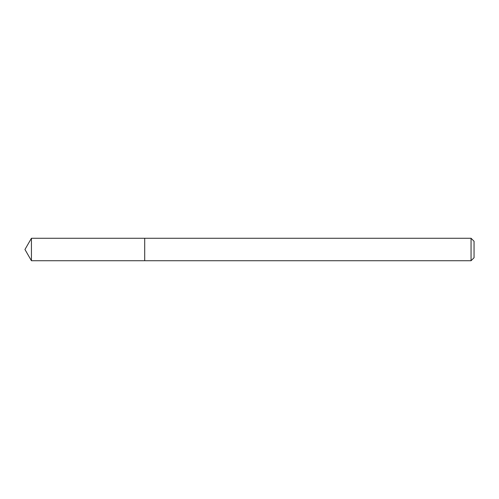 <?xml version="1.0" encoding="UTF-8"?>
<svg xmlns="http://www.w3.org/2000/svg" width="499" height="499" viewBox="0 0 499 499"><rect width="100%" height="100%" fill="white"/><g stroke="black" fill="none" stroke-linecap="round" stroke-linejoin="round"><path stroke-width="0.75" d="M471.056 260.728L471.056 238.273L474.05 241.267L474.05 257.733L471.056 260.728L144.71 260.728L144.71 238.273L31.431 238.273L31.431 260.728L24.95 249.5L31.431 238.273M471.056 238.273L144.71 238.273L144.71 260.728L31.431 260.728"/></g></svg>

